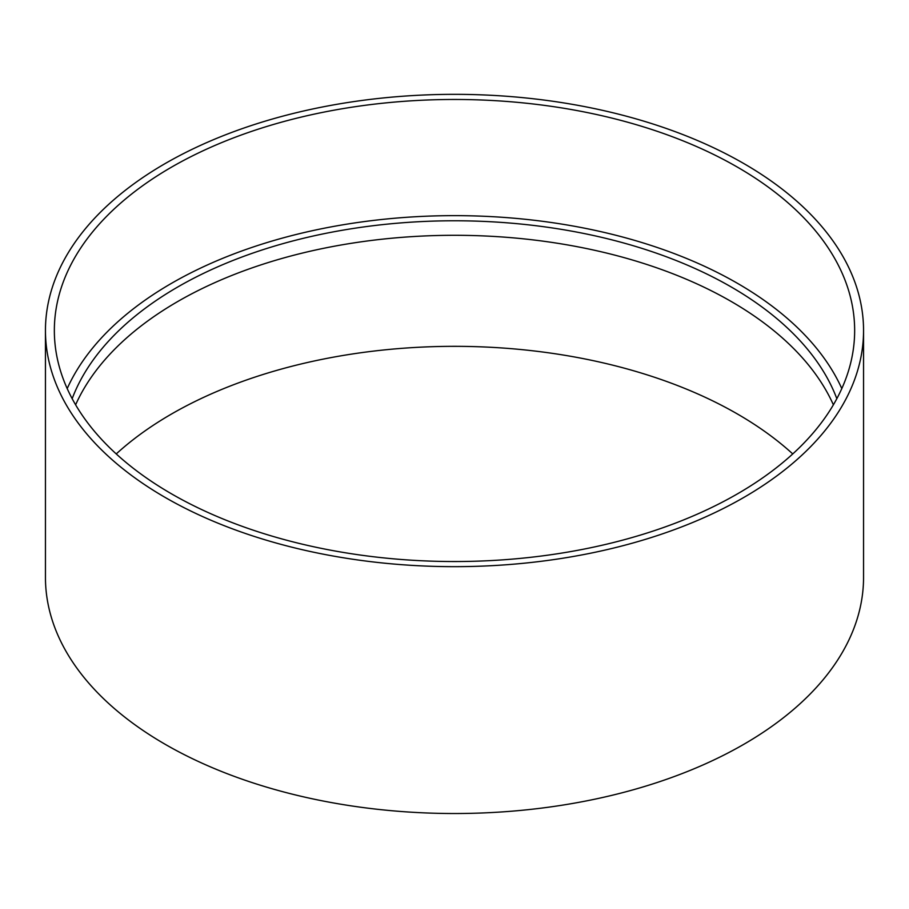 <?xml version="1.0" encoding="UTF-8"?>
<svg xmlns="http://www.w3.org/2000/svg" width="909" height="909" viewBox="0 0 909 909"><rect width="100%" height="100%" fill="white"/><g stroke="black" fill="none" stroke-linecap="round" stroke-linejoin="round"><path stroke-width="1.36" d="M737.449 167.142A400.153 231.034 180 0 1 854.653 330.501A400.153 231.034 180 0 1 454.5 561.535A400.153 231.034 180 0 1 54.347 330.501A400.153 231.034 180 0 1 301.368 117.056A400.153 231.034 180 0 1 737.449 167.142M743.744 163.506A409.05 236.158 180 0 1 863.55 330.501A409.05 236.158 180 0 1 454.5 566.659A409.05 236.158 180 0 1 45.45 330.501A409.05 236.158 180 0 1 297.959 112.318A409.05 236.158 180 0 1 743.744 163.506M67.198 388.586A400.153 231.034 180 0 1 349.454 223.739A400.153 231.034 180 0 1 737.449 283.313A400.153 231.034 180 0 1 841.802 388.586M72.163 398.687A391.268 225.898 180 0 1 344.238 229.932A391.268 225.898 180 0 1 731.166 286.937A391.268 225.898 180 0 1 836.837 398.687M75.617 404.823A391.268 225.898 180 0 1 351.419 243.282A391.268 225.898 180 0 1 731.166 301.458A391.268 225.898 180 0 1 833.383 404.823M116.238 453.932A400.153 231.034 180 0 1 737.449 414.004A400.153 231.034 180 0 1 792.762 453.932M863.55 330.501L863.55 577.363A409.05 236.158 180 0 1 454.5 813.521A409.05 236.158 180 0 1 45.45 577.363L45.45 330.501"/></g></svg>
